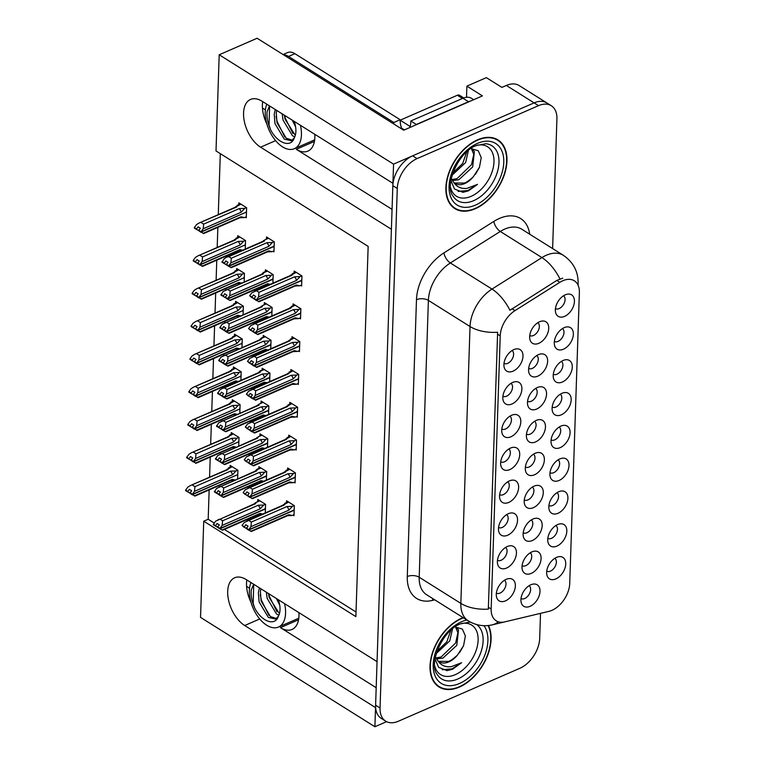<?xml version="1.0" encoding="UTF-8"?>
<svg xmlns="http://www.w3.org/2000/svg" width="765" height="765" viewBox="0 0 765 765"><rect width="100%" height="100%" fill="white"/><g stroke="black" fill="none" stroke-linecap="round" stroke-linejoin="round"><path stroke-width="1.15" d="M298.914 612.631A27.024 15.415 66.4 0 1 298.981 615.835A27.024 15.415 66.4 0 1 292.01 629.461A27.024 15.415 66.4 0 1 280.449 627.654L376.189 687.716M392.053 209.371L296.313 149.318A27.024 15.415 -113.6 0 0 307.874 151.126A27.024 15.415 -113.6 0 0 314.845 137.49A27.024 15.415 -113.6 0 0 314.788 134.296M553.277 374.286A7.602 4.791 122.1 0 0 556.958 374.219A7.602 4.791 122.1 0 0 562.39 367.908A7.602 4.791 122.1 0 0 561.347 361.405M563.088 360.478A12.67 7.994 122.1 0 0 553.554 378.541A12.67 7.994 122.1 0 0 562.371 382.012A12.67 7.994 122.1 0 0 572.163 368.386A12.67 7.994 122.1 0 0 565.306 359.799A12.67 7.994 122.1 0 0 563.088 360.478M500.721 461.869A7.602 4.791 122.1 0 0 504.412 461.811A7.602 4.791 122.1 0 0 509.844 455.5A7.602 4.791 122.1 0 0 508.802 448.998M510.532 448.07A12.67 7.994 122.1 0 0 500.998 466.134A12.67 7.994 122.1 0 0 509.825 469.605A12.67 7.994 122.1 0 0 519.607 455.969A12.67 7.994 122.1 0 0 512.76 447.391A12.67 7.994 122.1 0 0 510.532 448.07M555.447 308.649A7.602 4.791 122.1 0 0 559.139 308.582A7.602 4.791 122.1 0 0 564.57 302.271A7.602 4.791 122.1 0 0 563.528 295.778M565.259 294.841A12.67 7.994 122.1 0 0 555.725 312.904A12.67 7.994 122.1 0 0 564.551 316.375A12.67 7.994 122.1 0 0 574.333 302.749A12.67 7.994 122.1 0 0 567.487 294.171A12.67 7.994 122.1 0 0 565.259 294.841M522.103 565.698A7.602 4.791 122.1 0 0 525.785 565.641A7.602 4.791 122.1 0 0 531.216 559.32A7.602 4.791 122.1 0 0 530.174 552.827M531.914 551.89A12.67 7.994 122.1 0 0 522.38 569.963A12.67 7.994 122.1 0 0 531.197 573.425A12.67 7.994 122.1 0 0 540.989 559.798A12.67 7.994 122.1 0 0 534.133 551.221A12.67 7.994 122.1 0 0 531.914 551.89M526.463 434.195A7.602 4.791 122.1 0 0 530.155 434.138A7.602 4.791 122.1 0 0 535.577 427.826A7.602 4.791 122.1 0 0 534.534 421.324M536.275 420.396A12.67 7.994 122.1 0 0 526.741 438.46A12.67 7.994 122.1 0 0 535.557 441.931A12.67 7.994 122.1 0 0 545.349 428.295A12.67 7.994 122.1 0 0 538.493 419.717A12.67 7.994 122.1 0 0 536.275 420.396M497.46 560.324A7.602 4.791 122.1 0 0 501.142 560.267A7.602 4.791 122.1 0 0 506.573 553.946A7.602 4.791 122.1 0 0 505.531 547.453M507.272 546.526A12.67 7.994 122.1 0 0 497.738 564.589A12.67 7.994 122.1 0 0 506.554 568.051A12.67 7.994 122.1 0 0 516.346 554.424A12.67 7.994 122.1 0 0 509.49 545.847A12.67 7.994 122.1 0 0 507.272 546.526M496.37 593.143A7.602 4.791 122.1 0 0 500.061 593.085A7.602 4.791 122.1 0 0 505.483 586.765A7.602 4.791 122.1 0 0 504.441 580.272M506.181 579.335A12.67 7.994 122.1 0 0 496.648 597.408A12.67 7.994 122.1 0 0 505.464 600.869A12.67 7.994 122.1 0 0 515.256 587.243A12.67 7.994 122.1 0 0 508.4 578.665A12.67 7.994 122.1 0 0 506.181 579.335M551.096 439.913A7.602 4.791 122.1 0 0 554.788 439.856A7.602 4.791 122.1 0 0 560.21 433.545A7.602 4.791 122.1 0 0 559.167 427.042M560.908 426.115A12.67 7.994 122.1 0 0 551.374 444.178A12.67 7.994 122.1 0 0 560.19 447.649A12.67 7.994 122.1 0 0 569.982 434.013A12.67 7.994 122.1 0 0 563.126 425.436A12.67 7.994 122.1 0 0 560.908 426.115M521.013 598.574A7.602 4.791 122.1 0 0 524.694 598.517A7.602 4.791 122.1 0 0 530.126 592.196A7.602 4.791 122.1 0 0 529.084 585.703M530.824 584.766A12.67 7.994 122.1 0 0 521.29 602.839A12.67 7.994 122.1 0 0 530.107 606.301A12.67 7.994 122.1 0 0 539.899 592.674A12.67 7.994 122.1 0 0 533.042 584.097A12.67 7.994 122.1 0 0 530.824 584.766M527.554 401.319A7.602 4.791 122.1 0 0 531.245 401.262A7.602 4.791 122.1 0 0 536.667 394.95A7.602 4.791 122.1 0 0 535.634 388.448M537.365 387.52A12.67 7.994 122.1 0 0 527.831 405.584A12.67 7.994 122.1 0 0 536.648 409.055A12.67 7.994 122.1 0 0 546.44 395.419A12.67 7.994 122.1 0 0 539.583 386.841A12.67 7.994 122.1 0 0 537.365 387.52M524.283 499.947A7.602 4.791 122.1 0 0 527.974 499.889A7.602 4.791 122.1 0 0 533.396 493.568A7.602 4.791 122.1 0 0 532.354 487.076M534.094 486.148A12.67 7.994 122.1 0 0 524.56 504.212A12.67 7.994 122.1 0 0 533.377 507.683A12.67 7.994 122.1 0 0 543.169 494.047A12.67 7.994 122.1 0 0 536.313 485.469A12.67 7.994 122.1 0 0 534.094 486.148M529.734 335.577A7.602 4.791 122.1 0 0 533.425 335.51A7.602 4.791 122.1 0 0 538.856 329.199A7.602 4.791 122.1 0 0 537.814 322.706M539.545 321.769A12.67 7.994 122.1 0 0 530.011 339.832A12.67 7.994 122.1 0 0 538.837 343.303A12.67 7.994 122.1 0 0 548.62 329.677A12.67 7.994 122.1 0 0 541.763 321.09A12.67 7.994 122.1 0 0 539.545 321.769M546.745 571.187A7.602 4.791 122.1 0 0 550.427 571.13A7.602 4.791 122.1 0 0 555.859 564.809A7.602 4.791 122.1 0 0 554.816 558.316M556.557 557.379A12.67 7.994 122.1 0 0 547.013 575.452A12.67 7.994 122.1 0 0 555.839 578.914A12.67 7.994 122.1 0 0 565.631 565.287A12.67 7.994 122.1 0 0 558.775 556.71A12.67 7.994 122.1 0 0 556.557 557.379M499.641 494.687A7.602 4.791 122.1 0 0 503.322 494.63A7.602 4.791 122.1 0 0 508.754 488.309A7.602 4.791 122.1 0 0 507.711 481.816M509.452 480.889A12.67 7.994 122.1 0 0 499.908 498.952A12.67 7.994 122.1 0 0 508.735 502.423A12.67 7.994 122.1 0 0 518.527 488.787A12.67 7.994 122.1 0 0 511.67 480.21A12.67 7.994 122.1 0 0 509.452 480.889M547.826 538.369A7.602 4.791 122.1 0 0 551.517 538.311A7.602 4.791 122.1 0 0 556.949 531.991A7.602 4.791 122.1 0 0 555.906 525.498M557.637 524.57A12.67 7.994 122.1 0 0 548.103 542.634A12.67 7.994 122.1 0 0 556.93 546.095A12.67 7.994 122.1 0 0 566.712 532.469A12.67 7.994 122.1 0 0 559.865 523.891A12.67 7.994 122.1 0 0 557.637 524.57M501.811 429.05A7.602 4.791 122.1 0 0 505.502 428.993A7.602 4.791 122.1 0 0 510.934 422.682A7.602 4.791 122.1 0 0 509.892 416.179M511.622 415.252A12.67 7.994 122.1 0 0 502.089 433.315A12.67 7.994 122.1 0 0 510.915 436.786A12.67 7.994 122.1 0 0 520.697 423.15A12.67 7.994 122.1 0 0 513.841 414.573A12.67 7.994 122.1 0 0 511.622 415.252M525.373 467.071A7.602 4.791 122.1 0 0 529.064 467.013A7.602 4.791 122.1 0 0 534.486 460.693A7.602 4.791 122.1 0 0 533.444 454.2M535.184 453.272A12.67 7.994 122.1 0 0 525.651 471.336A12.67 7.994 122.1 0 0 534.467 474.807A12.67 7.994 122.1 0 0 544.259 461.171A12.67 7.994 122.1 0 0 537.403 452.593A12.67 7.994 122.1 0 0 535.184 453.272M503.992 363.423A7.602 4.791 122.1 0 0 507.683 363.356A7.602 4.791 122.1 0 0 513.105 357.045A7.602 4.791 122.1 0 0 512.062 350.552M513.803 349.615A12.67 7.994 122.1 0 0 504.269 367.678A12.67 7.994 122.1 0 0 513.086 371.149A12.67 7.994 122.1 0 0 522.877 357.523A12.67 7.994 122.1 0 0 516.021 348.936A12.67 7.994 122.1 0 0 513.803 349.615M548.916 505.55A7.602 4.791 122.1 0 0 552.607 505.493A7.602 4.791 122.1 0 0 558.039 499.172A7.602 4.791 122.1 0 0 556.997 492.679M558.727 491.752A12.67 7.994 122.1 0 0 549.194 509.815A12.67 7.994 122.1 0 0 558.02 513.286A12.67 7.994 122.1 0 0 567.802 499.65A12.67 7.994 122.1 0 0 560.946 491.073A12.67 7.994 122.1 0 0 558.727 491.752M552.187 407.095A7.602 4.791 122.1 0 0 555.868 407.037A7.602 4.791 122.1 0 0 561.3 400.726A7.602 4.791 122.1 0 0 560.257 394.224M561.998 393.296A12.67 7.994 122.1 0 0 552.464 411.36A12.67 7.994 122.1 0 0 561.281 414.831A12.67 7.994 122.1 0 0 571.073 401.195A12.67 7.994 122.1 0 0 564.216 392.617A12.67 7.994 122.1 0 0 561.998 393.296M502.901 396.241A7.602 4.791 122.1 0 0 506.593 396.174A7.602 4.791 122.1 0 0 512.015 389.863A7.602 4.791 122.1 0 0 510.972 383.361M512.713 382.433A12.67 7.994 122.1 0 0 503.179 400.497A12.67 7.994 122.1 0 0 511.995 403.968A12.67 7.994 122.1 0 0 521.787 390.332A12.67 7.994 122.1 0 0 514.931 381.754A12.67 7.994 122.1 0 0 512.713 382.433M550.006 472.732A7.602 4.791 122.1 0 0 553.697 472.674A7.602 4.791 122.1 0 0 559.119 466.354A7.602 4.791 122.1 0 0 558.087 459.861M559.817 458.933A12.67 7.994 122.1 0 0 550.284 476.997A12.67 7.994 122.1 0 0 559.1 480.468A12.67 7.994 122.1 0 0 568.892 466.832A12.67 7.994 122.1 0 0 562.036 458.254A12.67 7.994 122.1 0 0 559.817 458.933M528.644 368.453A7.602 4.791 122.1 0 0 532.335 368.386A7.602 4.791 122.1 0 0 537.757 362.075A7.602 4.791 122.1 0 0 536.724 355.572M538.455 354.644A12.67 7.994 122.1 0 0 528.921 372.708A12.67 7.994 122.1 0 0 537.747 376.179A12.67 7.994 122.1 0 0 547.53 362.543A12.67 7.994 122.1 0 0 540.673 353.966A12.67 7.994 122.1 0 0 538.455 354.644M523.193 532.823A7.602 4.791 122.1 0 0 526.884 532.765A7.602 4.791 122.1 0 0 532.306 526.444A7.602 4.791 122.1 0 0 531.264 519.951M533.004 519.024A12.67 7.994 122.1 0 0 523.47 537.087A12.67 7.994 122.1 0 0 532.287 540.549A12.67 7.994 122.1 0 0 542.079 526.922A12.67 7.994 122.1 0 0 535.223 518.345A12.67 7.994 122.1 0 0 533.004 519.024M554.367 341.467A7.602 4.791 122.1 0 0 558.048 341.4A7.602 4.791 122.1 0 0 563.48 335.089A7.602 4.791 122.1 0 0 562.438 328.596M564.178 327.659A12.67 7.994 122.1 0 0 554.635 345.723A12.67 7.994 122.1 0 0 563.461 349.194A12.67 7.994 122.1 0 0 573.253 335.567A12.67 7.994 122.1 0 0 566.396 326.98A12.67 7.994 122.1 0 0 564.178 327.659M498.551 527.506A7.602 4.791 122.1 0 0 502.232 527.448A7.602 4.791 122.1 0 0 507.664 521.128A7.602 4.791 122.1 0 0 506.621 514.635M508.362 513.707A12.67 7.994 122.1 0 0 498.828 531.771A12.67 7.994 122.1 0 0 507.644 535.242A12.67 7.994 122.1 0 0 517.436 521.606A12.67 7.994 122.1 0 0 510.58 513.028A12.67 7.994 122.1 0 0 508.362 513.707M562.849 280.726A22.807 14.382 122.1 0 0 559.856 282.323L515.046 310.58A22.807 14.382 122.1 0 0 500.214 335.854L491.159 608.988A22.807 14.382 122.1 0 0 496.208 620.826A22.807 14.382 122.1 0 0 504.718 621.888L548.945 611.35A22.807 14.382 122.1 0 0 569.724 583.475L579.373 292.622A22.807 14.382 122.1 0 0 574.324 280.784A22.807 14.382 122.1 0 0 562.849 280.726M466.516 97.27L466.889 86.129L486.349 77.648L501.897 87.401L506.353 85.46A25.341 15.979 122.1 0 1 519.1 85.527L546.86 102.94A25.341 15.979 122.1 0 0 534.113 102.873L393.554 164.14L392.923 183.304L262.099 101.248A27.024 15.415 -113.6 0 0 250.538 99.44A27.024 15.415 -113.6 0 0 244.37 121.559A27.024 15.415 -113.6 0 0 260.578 147.186L391.403 229.242L377.059 661.649L246.234 579.583A27.024 15.415 -113.6 0 0 234.673 577.776A27.024 15.415 -113.6 0 0 228.506 599.903A27.024 15.415 -113.6 0 0 244.704 625.521L375.529 707.587L374.898 726.75L386.574 721.663M262.701 101.621A27.024 15.415 -113.6 0 0 266.842 123.93M466.889 86.129L482.438 95.883L403.7 130.203L257.107 38.25L219.201 54.774L393.554 164.14M209.151 489.906L208.185 519.263L203.729 521.194L200.535 617.384L374.898 726.75M203.729 521.194L355.878 616.628L368.156 246.387L216.007 150.954L219.201 54.774M249.533 588.256L246.588 586.401M265.398 109.911L262.452 108.066M220.31 153.65L218.283 214.649M217.862 227.358L217.193 247.468M216.772 260.176L216.113 280.286M215.682 292.995L215.022 313.105M214.602 325.814L213.932 345.914M213.512 358.632L212.842 378.732M212.421 391.451L211.752 411.551M211.331 424.269L210.662 444.369M210.241 457.088L209.572 477.188M208.185 519.263L214.162 523.011M224.384 529.428L356.031 612M237.638 478.775L237.925 470.284L230.15 465.407L230.083 467.195M238.728 445.957L239.005 437.465L231.231 432.588L231.173 434.377M239.818 413.138L240.095 404.647L232.321 399.77L232.264 401.558M240.908 380.32L241.185 371.828L233.411 366.951L233.354 368.749M241.989 347.501L242.276 339.01L234.501 334.133L234.444 335.931M244.169 281.864L244.456 273.373L236.681 268.496L236.615 270.294M245.259 249.046L245.546 240.554L237.772 235.677L237.705 237.475M245.345 217.193L246.292 217.786L246.626 207.736L238.852 202.859L238.795 204.657M243.079 314.683L243.366 306.191L235.591 301.314L235.534 303.112M266.392 480.057L266.669 471.565L258.895 466.688L258.838 468.486M267.482 447.238L267.76 438.747L259.985 433.87L259.928 435.668M268.572 414.42L268.85 405.928L261.075 401.051L261.018 402.849M269.653 381.611L269.94 373.11L262.166 368.233L262.108 370.031M270.743 348.792L271.03 340.291L263.256 335.414L263.198 337.212M271.833 315.974L272.12 307.473L264.346 302.596L264.279 304.394M272.923 283.155L273.201 274.654L265.426 269.787L265.369 271.575M273.009 251.293L273.956 251.886L274.291 241.845L266.516 236.968L266.459 238.757M265.302 512.875L265.579 504.384L257.815 499.507L257.748 501.305M300.674 285.393L301.62 285.995L301.955 275.945L294.181 271.068L294.123 272.856M299.584 318.211L300.54 318.814L300.865 308.764L293.091 303.887L293.033 305.675M297.403 383.848L298.36 384.451L298.694 374.401L290.92 369.524L290.853 371.312M296.313 416.667L297.269 417.26L297.604 407.219L289.83 402.342L289.772 404.13M295.223 449.485L296.179 450.078L296.514 440.028L288.74 435.161L288.682 436.949M294.133 482.304L295.089 482.897L295.424 472.847L287.65 467.97L287.592 469.767M298.493 351.03L299.45 351.632L299.784 341.582L292.01 336.705L291.943 338.493M293.052 515.122L293.999 515.715L294.334 505.665L286.559 500.788L286.502 502.586M250.977 602.275A27.024 15.415 66.4 0 1 246.827 579.966M477.561 139.813A40.545 25.57 122.1 0 0 448.405 174.114A40.545 25.57 122.1 0 0 454.879 208.615A40.545 25.57 122.1 0 0 475.275 208.721A40.545 25.57 122.1 0 0 504.441 174.42A40.545 25.57 122.1 0 0 497.967 139.928A40.545 25.57 122.1 0 0 477.561 139.813M452.775 207.038A40.545 25.57 122.1 0 0 453.779 207.43M463.064 617.594A40.545 25.57 122.1 0 0 461.697 618.158A40.545 25.57 122.1 0 0 432.541 652.459A40.545 25.57 122.1 0 0 439.014 686.96A40.545 25.57 122.1 0 0 459.411 687.066A40.545 25.57 122.1 0 0 488.472 625.502M436.901 685.383A40.545 25.57 122.1 0 0 437.915 685.765M491.159 608.988L488.386 607.257L488.453 609.103A29.558 15.558 -178.1 0 1 460.846 603.375L470.035 326.521A33.784 21.305 -57.9 0 1 491.991 289.084A29.558 13.904 57.8 0 1 509.911 310.274L556.834 280.42L562.715 278.154M552.617 248.577L556.92 118.881A25.341 15.979 122.1 0 0 551.307 105.733L546.86 102.94A25.341 15.979 122.1 0 0 534.113 102.873L412.641 155.821A25.341 15.979 122.1 0 0 392.847 185.675L375.605 705.215A25.341 15.979 122.1 0 0 381.228 718.364L385.665 721.156A25.341 15.979 122.1 0 0 398.412 721.223L519.894 668.275A25.341 15.979 122.1 0 0 539.688 638.421L540.52 613.358M488.386 607.257L497.632 332.249A29.558 15.558 1.9 0 1 470.035 326.521L428.39 300.396L419.201 577.25A33.784 21.305 122.1 0 0 426.688 594.778L468.333 620.903A33.784 21.305 -57.9 0 1 460.846 603.375L419.201 577.25A8.444 4.447 1.9 0 0 407.286 576.533L416.476 299.689A42.228 26.632 -57.9 0 1 443.93 252.89L493.865 221.391A42.228 26.632 -57.9 0 1 529.705 234.205M551.307 105.733A25.341 15.979 122.1 0 0 538.56 105.656L417.078 158.604A25.341 15.979 122.1 0 0 397.284 188.458L380.052 707.998A25.341 15.979 122.1 0 0 385.665 721.156M496.418 139.45A40.545 25.57 122.1 0 0 495.634 138.714M246.76 528.548L245.718 528.194L246.913 527.678M294.133 511.814L293.932 510.351L248.711 530.059L251.044 531.245M294.248 508.371L293.942 510.064L248.721 529.772L246.493 528.376L248.061 526.138L245.833 524.752L244.284 526.836L245.718 528.194M294.181 505.569L292.44 506.325L286.942 506.545L251.35 522.055L248.797 520.449L284.389 504.938L284.723 503.37L288.223 501.83M294.037 514.692L292.134 515.514L286.636 515.725M251.35 522.055L250.901 526.693L248.721 529.772M248.721 529.619L246.502 528.232M248.702 530.212L246.483 528.663L248.711 530.059M292.44 506.325L288.921 510.131L250.901 526.693M288.921 510.131A5.747 3.28 -113.6 0 0 286.942 506.545M244.264 527.42L242.056 525.44L244.236 522.514L248.797 520.449M284.389 504.938A5.747 3.28 -113.6 0 0 283.222 505.072L246.751 520.965M242.056 525.44L244.284 526.836M288.625 502.089L282.83 505.235M283.404 504.594L282.256 505.942M251.341 531.493L287.812 515.6A5.747 3.28 -113.6 0 0 288.768 514.721L250.748 531.293M292.134 515.514L288.768 514.721M261.898 514.357L258.761 514.482M253.502 504.661L254.076 503.953M265.426 504.288L263.695 505.043L258.188 505.254L222.596 520.764L220.043 519.167L255.634 503.657A5.747 3.28 66.4 0 0 254.468 503.781L215.491 521.233L213.292 524.742L216.973 526.913L218.159 526.387M255.634 503.657L255.998 502.49L259.87 500.807M222.596 520.764L222.156 525.412L219.966 528.338L217.748 526.942L219.306 524.857L217.088 523.461L215.51 526.138M265.493 507.09L265.187 508.782L219.966 528.491L217.748 526.942M265.378 510.532L265.178 509.069L219.957 528.778L222.003 530.002L260.014 513.439A5.747 3.28 66.4 0 1 259.058 514.31L222.586 530.212M219.947 528.921L216.973 526.913M260.014 513.439L263.389 514.233M254.649 503.313L259.469 500.549M215.529 525.555L213.311 524.159M217.996 519.684L220.043 519.167M263.695 505.043L260.167 508.84A5.747 3.28 -113.6 0 0 258.188 505.254M260.167 508.84L222.156 525.412M219.957 528.778L218.006 527.257M237.762 470.179L236.031 470.944L232.503 474.74L194.492 491.312L192.302 494.381L237.523 474.673L237.829 472.98M192.302 494.381L190.083 492.995L191.642 490.757L189.424 489.361L187.865 491.446L185.646 490.059L185.627 490.642L189.309 492.803L190.495 492.287M192.302 494.238L190.083 492.842M192.283 494.821L190.074 493.282L194.626 495.854M189.309 492.803L190.351 493.157M237.246 474.797L192.292 494.668M237.513 474.96L237.714 476.432M236.031 470.944L230.523 471.154L194.932 486.664L194.492 491.312M232.503 474.74A5.747 3.28 -113.6 0 0 230.523 471.154M226.421 469.853L232.216 466.698M231.805 466.449L228.305 467.979L227.97 469.557A5.747 3.28 66.4 0 0 226.803 469.681L190.332 485.574L227.97 469.557M226.985 469.213L225.838 470.561M185.646 490.059L187.827 487.133L190.332 485.574M194.932 486.664L192.378 485.067M187.865 491.446L187.846 492.038M194.339 495.902L232.35 479.33A5.747 3.28 66.4 0 1 231.393 480.21L194.922 496.102M234.233 480.257L231.011 480.382M232.35 479.33L235.725 480.124M266.832 104.212A27.53 15.702 -113.6 0 0 265.235 112.12A27.53 15.702 -113.6 0 0 274.97 139.861A27.53 15.702 -113.6 0 0 294.343 148.716A27.53 15.702 -113.6 0 0 301.439 134.831A27.53 15.702 -113.6 0 0 300.425 125.288M292.44 140.196L286.234 138.207L276.987 122.687L276.242 113.23L276.758 110.437M294.209 121.386A19.087 10.882 -113.6 0 1 295.892 131.351A19.087 10.882 -113.6 0 1 294.315 137.796L291.484 140.75L284.217 139.087L274.97 123.567L274.224 114.109L275.324 109.538M295.3 135.348L285.058 119.168L284.341 115.199M294.716 136.983L292.297 135.558L283.04 120.048L282.17 113.832M295.596 126.827L292.24 120.153M294.315 137.796C290.939 148.582 277.131 142.902 270.552 129.648C267.769 123.337 266.612 117.351 267.071 111.68L269.529 105.905M393.822 124.007A16.897 9.639 66.4 0 1 393.812 122.496L288.529 56.457A16.897 9.639 -113.6 0 0 283.576 54.851M393.812 122.496L400.172 119.723L294.888 53.684A16.897 9.639 -113.6 0 0 287.659 52.556L283.088 54.544M400.172 119.723A16.897 9.639 -113.6 0 0 401.835 129.027M416.37 124.676A16.897 10.653 122.1 0 0 416.361 124.466L468.515 101.735A16.897 10.653 -57.9 0 1 470.705 100.999M473.688 99.699L471.46 98.302A16.897 10.653 122.1 0 0 462.959 98.255L410.815 120.985L416.361 124.466M409.849 127.526A16.897 10.653 122.1 0 0 410.815 120.985M270.552 129.648L269.05 125.058L269.596 105.943M284.8 137.012L277.131 121.539L276.108 116.366M292.88 133.493L285.211 118.02L284.59 115.352M247.85 495.73L246.808 495.376L248.003 494.859M295.223 478.995L295.013 477.532L249.801 497.24L252.134 498.426M295.338 475.553L295.022 477.245L249.811 496.954L247.583 495.557L249.141 493.32L246.923 491.933L245.364 494.018L246.808 495.376M295.271 472.751L293.531 473.506L288.032 473.726L252.44 489.237L249.887 487.63L285.479 472.12L285.814 470.561M295.127 481.874L293.224 482.696L287.726 482.906M252.44 489.237L251.991 493.874L249.811 496.954M249.811 496.801L247.592 495.414M249.792 497.393L247.573 495.844L249.801 497.24M293.531 473.506L290.012 477.312L251.991 493.874M290.012 477.312A5.747 3.28 -113.6 0 0 288.032 473.726M245.345 494.601L243.146 492.622L245.326 489.696L249.887 487.63M285.479 472.12A5.747 3.28 -113.6 0 0 284.303 472.254L247.841 488.147M243.146 492.622L245.364 494.018M289.715 469.27L283.92 472.416M284.494 471.776L283.346 473.133M252.431 498.675L288.893 482.782A5.747 3.28 -113.6 0 0 289.858 481.902L251.838 498.474M293.224 482.696L289.858 481.902M248.941 462.911L247.898 462.557L249.094 462.041M296.313 446.177L296.103 444.714L250.882 464.422L253.225 465.608M296.428 442.734L296.112 444.427L250.891 464.135L248.673 462.739L250.232 460.511L248.013 459.115L246.454 461.199L247.898 462.557M296.361 439.932L294.621 440.688L289.122 440.908L253.531 456.418L250.977 454.821L286.569 439.301L286.904 437.743L290.404 436.203M296.218 449.055L294.315 449.877L288.816 450.088M253.531 456.418L253.081 461.066L250.891 464.135M250.901 463.982L248.682 462.596M250.882 464.575L248.663 463.179L250.882 464.422M294.621 440.688L291.102 444.494L253.081 461.066M291.102 444.494A5.747 3.28 -113.6 0 0 289.122 440.908M246.435 461.792L244.236 459.803L246.416 456.877L250.977 454.821M286.569 439.301A5.747 3.28 -113.6 0 0 285.393 439.435L248.931 455.328M244.236 459.803L246.454 461.199M290.805 436.452L285.01 439.598M285.584 438.967L284.437 440.315M253.521 465.856L289.983 449.963A5.747 3.28 -113.6 0 0 290.949 449.084L252.928 465.656M294.315 449.877L290.949 449.084M250.031 430.093L248.988 429.739L250.184 429.222M297.394 413.358L297.193 411.895L251.972 431.603L254.315 432.789M297.509 409.916L297.203 411.608L251.981 431.317L249.763 429.93L251.322 427.692L249.103 426.296L247.544 428.381L248.988 429.739M297.451 407.114L295.711 407.869L290.203 408.089L254.621 423.6L252.068 422.003L287.659 406.483L287.994 404.924L291.494 403.385M297.308 416.236L295.405 417.059L289.906 417.279M254.621 423.6L254.171 428.247L251.981 431.317M251.991 431.164L249.763 429.777M251.972 431.756L249.744 430.36L251.972 431.603M295.711 407.869L292.182 411.675L254.171 428.247M292.182 411.675A5.747 3.28 -113.6 0 0 290.203 408.089M247.525 428.974L245.326 426.985L247.506 424.068L252.068 422.003M287.659 406.483A5.747 3.28 -113.6 0 0 286.483 406.617L250.012 422.51M245.326 426.985L247.544 428.381M291.895 403.633L286.1 406.779M286.674 406.148L285.527 407.496M254.602 433.038L291.073 417.145A5.747 3.28 -113.6 0 0 292.039 416.265L254.018 432.837M295.405 417.059L292.039 416.265M251.121 397.274L250.078 396.92L251.264 396.404M298.484 380.549L298.283 379.077L253.062 398.785L255.405 399.971M298.599 377.097L298.293 378.79L253.072 398.498L250.853 397.111L252.412 394.874L250.193 393.478L248.635 395.562L250.078 396.92M298.532 374.295L296.801 375.06L291.293 375.271L255.701 390.781L253.158 389.184L288.74 373.664L289.084 372.106M298.388 383.418L296.495 384.24L290.987 384.46M255.701 390.781L255.261 395.428L253.072 398.498M253.081 398.355L250.853 396.959M253.062 398.938L250.834 397.542L253.062 398.785M296.801 375.06L293.272 378.857L255.261 395.428M293.272 378.857A5.747 3.28 -113.6 0 0 291.293 375.271M248.615 396.155L246.416 394.166L248.596 391.25L253.158 389.184M288.74 373.664A5.747 3.28 -113.6 0 0 287.573 373.798L251.102 389.691M246.416 394.166L248.635 395.562M292.985 370.815L287.191 373.961M287.764 373.33L286.607 374.678M255.692 400.219L292.163 384.326A5.747 3.28 -113.6 0 0 293.119 383.447L255.108 400.019M296.495 384.24L293.119 383.447M262.988 481.548L259.851 481.663M254.592 471.842L255.166 471.135M266.516 471.47L264.776 472.225L259.278 472.435L223.686 487.955L221.133 486.349L256.724 470.838A5.747 3.28 66.4 0 0 255.558 470.963L216.581 488.414L214.372 491.924L218.054 494.094L219.249 493.568M256.724 470.838L257.088 469.672L260.961 467.989M223.686 487.955L223.237 492.593L221.056 495.519L218.838 494.123L220.397 492.038L218.168 490.642L216.6 493.32M266.583 474.271L266.277 475.964L221.056 495.672L218.838 494.123M266.469 477.714L266.268 476.251L221.047 495.959L223.084 497.193L261.104 480.621A5.747 3.28 66.4 0 1 260.148 481.501L223.676 497.393M221.037 496.112L218.054 494.094M261.104 480.621L264.48 481.415M255.74 470.494L257.069 469.27M216.619 492.736L214.391 491.34M219.086 486.865L221.133 486.349M264.776 472.225L261.257 476.021A5.747 3.28 -113.6 0 0 259.278 472.435M261.257 476.021L223.237 492.593M221.047 495.959L219.096 494.448M264.078 448.73L260.942 448.845M255.682 439.024L256.256 438.316M267.607 438.651L265.866 439.406L260.368 439.617L224.776 455.137L222.223 453.53L257.815 438.02A5.747 3.28 66.4 0 0 256.638 438.144L217.662 455.596L215.462 459.115L219.144 461.276L220.339 460.75M257.815 438.02L258.178 436.853L262.051 435.17M224.776 455.137L224.327 459.775L222.146 462.701L219.928 461.305L221.487 459.22L219.259 457.833L217.69 460.501M267.674 441.453L267.358 443.145L222.146 462.854L219.928 461.305M267.559 444.895L267.348 443.432L222.137 463.141L224.174 464.374L262.194 447.802A5.747 3.28 66.4 0 1 261.228 448.682L224.767 464.575M219.909 461.754L219.144 461.276M220.186 461.63L222.127 463.294M262.194 447.802L265.56 448.596M256.83 437.676L261.649 434.912M217.709 459.918L215.481 458.522M220.177 454.047L222.223 453.53M265.866 439.406L262.347 443.203A5.747 3.28 -113.6 0 0 260.368 439.617M262.347 443.203L224.327 459.775M219.909 461.744L222.137 463.141M265.159 415.911L262.022 416.026M256.772 406.205L257.346 405.498M268.697 405.832L266.956 406.588L261.458 406.798L225.866 422.318L223.313 420.712L258.905 405.201A5.747 3.28 66.4 0 0 257.728 405.335L218.752 422.777L216.552 426.296L220.234 428.457L221.429 427.941M258.905 405.201L259.268 404.035L263.141 402.352M225.866 422.318L225.417 426.956L223.237 429.882L221.018 428.486L222.567 426.401L220.349 425.015L218.771 427.683M268.764 408.634L268.448 410.327L223.227 430.035L221.018 428.486M268.649 412.077L268.439 410.614L223.217 430.322L225.264 431.556L263.284 414.984A5.747 3.28 66.4 0 1 262.319 415.864L225.857 431.756M223.217 430.475L220.234 428.457M263.284 414.984L266.65 415.778M257.92 404.857L262.739 402.094M218.79 427.1L216.571 425.703M221.267 421.228L223.313 420.712M266.956 406.588L263.437 410.384A5.747 3.28 -113.6 0 0 261.458 406.798M263.437 410.384L225.417 426.956M223.217 430.322L221.276 428.811M266.249 383.093L263.112 383.217M257.862 373.387L258.436 372.679M269.787 373.014L268.046 373.769L262.548 373.98L226.956 389.5L224.403 387.893L222.347 388.41L219.842 389.959L217.643 393.478L221.324 395.639L222.519 395.123M224.403 387.893L259.995 372.383L260.349 371.226L264.231 369.533M226.956 389.5L226.507 394.138L224.327 397.064L222.108 395.668L223.657 393.583L221.439 392.196L219.861 394.864M269.854 375.816L269.538 377.508L224.317 397.217L222.108 395.668M269.739 379.258L269.529 377.795L224.308 397.504L226.354 398.737L264.374 382.165A5.747 3.28 66.4 0 1 263.409 383.045L226.947 398.938M224.308 397.657L221.324 395.639M264.374 382.165L267.74 382.959M259.01 372.039L260.329 370.815M222.357 388.41L258.819 372.517A5.747 3.28 66.4 0 1 259.995 372.383M219.88 394.281L217.662 392.885M268.046 373.769L264.527 377.575A5.747 3.28 -113.6 0 0 262.548 373.98M264.527 377.575L226.507 394.138M224.308 397.504L222.366 395.993M238.852 437.37L237.121 438.125L233.593 441.921L195.572 458.493L193.392 461.563L238.613 441.854L238.919 440.162M193.392 461.563L191.173 460.176L192.732 457.939L190.504 456.542L188.955 458.627L186.737 457.241L186.708 457.824L190.399 459.985L191.585 459.469M193.392 461.419L191.173 460.023M193.373 462.003L191.164 460.463L195.716 463.035M190.399 459.985L191.432 460.339M238.336 441.979L193.382 461.85M238.604 442.141L238.804 443.614M237.121 438.125L231.613 438.335L196.022 453.846L195.572 458.493M233.593 441.921A5.747 3.28 -113.6 0 0 231.613 438.335M227.501 437.035L233.296 433.879M229.404 435.17L229.06 436.739A5.747 3.28 66.4 0 0 227.894 436.863L191.422 452.756L229.06 436.739M228.075 436.394L226.928 437.743M186.737 457.241L188.917 454.314L191.422 452.756M196.022 453.846L193.469 452.249M188.955 458.627L188.936 459.22M195.429 463.083L233.44 446.511A5.747 3.28 66.4 0 1 232.484 447.391L196.012 463.294M235.324 447.439L232.187 447.563M233.44 446.511L236.815 447.315M239.942 404.551L238.202 405.307L234.683 409.103L196.662 425.675L194.482 428.754L239.703 409.036L240.009 407.353M194.482 428.754L192.254 427.358L193.822 425.12L191.594 423.724L190.045 425.809L187.817 424.422L187.798 425.005L191.48 427.176L192.675 426.65M194.482 428.601L192.264 427.205M194.463 429.184L192.244 427.645L196.806 430.217M191.48 427.176L192.522 427.52M239.426 409.16L194.473 429.041M239.694 409.323L239.894 410.795M238.202 405.307L232.703 405.517L197.112 421.027L196.662 425.675M234.683 409.103A5.747 3.28 -113.6 0 0 232.703 405.517M228.592 404.216L234.386 401.061M233.985 400.812L230.485 402.342L230.15 403.92A5.747 3.28 66.4 0 0 228.984 404.044L192.512 419.937L230.15 403.92M229.165 403.576L228.018 404.924M187.817 424.422L189.997 421.496L192.512 419.937M197.112 421.027L194.559 419.43M190.045 425.809L190.026 426.401M196.509 430.265L234.53 413.702A5.747 3.28 66.4 0 1 233.574 414.573L197.102 430.475M236.414 414.62L233.277 414.745M234.53 413.702L237.896 414.496M241.032 371.733L239.292 372.488L235.773 376.284L197.753 392.856L195.563 395.935L240.784 376.217L241.099 374.534M195.563 395.935L193.344 394.539L194.903 392.302L192.684 390.905L191.126 392.99L188.907 391.603L188.888 392.187L192.57 394.358L193.765 393.832M195.572 395.782L193.354 394.386M195.553 396.366L193.335 394.826L197.896 397.398M192.57 394.358L193.612 394.702M240.516 376.342L195.553 396.222M240.774 376.504L240.985 377.977M239.292 372.488L233.794 372.698L198.202 388.209L197.753 392.856M235.773 376.284A5.747 3.28 -113.6 0 0 233.794 372.698M229.682 371.398L235.477 368.242M235.075 367.994L231.575 369.524L231.24 371.101A5.747 3.28 66.4 0 0 230.064 371.226L193.602 387.119L231.24 371.101M230.255 370.757L229.108 372.106M188.907 391.603L191.087 388.677L193.602 387.128M198.202 388.209L195.649 386.612M191.126 392.99L191.107 393.583M197.6 397.446L235.62 380.884A5.747 3.28 66.4 0 1 234.654 381.754L198.192 397.657M237.494 381.802L234.367 381.926M235.62 380.884L238.986 381.678M242.123 338.914L240.382 339.67L236.863 343.466L198.843 360.038L196.653 363.117L241.874 343.409L242.189 341.716M196.653 363.117L194.434 361.721L195.993 359.483L193.774 358.087L192.216 360.181L189.997 358.785L189.978 359.368L193.66 361.539L194.855 361.013M196.662 362.964L194.444 361.568M196.643 363.547L194.425 362.008L198.986 364.58M241.597 343.523L196.643 363.404M241.864 343.695L242.075 345.158M240.382 339.67L234.884 339.88L199.292 355.39L198.843 360.038M236.863 343.466A5.747 3.28 -113.6 0 0 234.884 339.88M230.772 338.579L236.567 335.433M236.165 335.175L232.665 336.705L232.331 338.283A5.747 3.28 66.4 0 0 231.154 338.407L194.692 354.31L232.331 338.283M231.346 337.939L230.198 339.287M189.997 358.785L192.178 355.859L194.683 354.31M199.292 355.39L196.739 353.793M192.216 360.181L192.197 360.764M194.425 362.017L193.66 361.539M198.69 364.628L236.71 348.065A5.747 3.28 66.4 0 1 235.744 348.936L199.283 364.838M238.584 348.983L235.448 349.108M236.71 348.065L240.076 348.859M476.987 145.273A29.233 18.437 -57.9 0 1 493.808 164.312A29.233 18.437 -57.9 0 1 471.154 196.318A29.233 18.437 -57.9 0 1 450.556 187.396M450.604 179.899L454.525 189.032L462.978 192.321L468.429 190.858L477.484 184.375L467.166 188.324C461.18 189.06 456.609 186.947 453.444 182.003A19.096 12.039 122.1 0 0 455.165 183.476A19.096 12.039 122.1 0 0 464.776 183.533A19.096 12.039 122.1 0 0 473.305 176.782L479.454 167.315L481.233 157.59L478.249 150.734L471.689 148.812M477.551 140.177A40.124 25.302 -57.9 0 1 497.738 140.282A40.124 25.302 -57.9 0 1 504.145 174.42A40.124 25.302 -57.9 0 1 475.295 208.367A40.124 25.302 -57.9 0 1 455.099 208.252A40.124 25.302 -57.9 0 1 448.692 174.124A40.124 25.302 -57.9 0 1 477.551 140.177M471.728 148.802L474.386 151.48L472.674 166.961L458.78 179.765L452.364 180.607M471.489 148.831L473.755 154.377L471.527 164.618L457.021 178.666L451.78 179.584M453.444 182.003L451.274 178.455M473.305 176.782C468.935 180.741 465.856 182.845 464.068 183.084L454.467 182.978M468.409 150.476L465.627 162.543L452.096 175.204M466.726 151.919L462.691 163.452L452.823 172.928M463.753 97.939L459.497 95.262A4.227 2.668 122.1 0 0 457.365 95.252L400.162 120.191L410.145 126.483M477.484 184.375L467.874 190.504L458.101 191.413M479.406 167.43L475.428 174.315M461.113 623.609A29.233 18.437 -57.9 0 1 477.943 642.657A29.233 18.437 -57.9 0 1 455.29 674.663A29.233 18.437 -57.9 0 1 434.692 665.741M434.73 658.235L438.651 667.367L447.114 670.666L452.564 669.203L461.611 662.72L451.302 666.669C445.316 667.396 440.736 665.292 437.58 660.348A19.096 12.039 122.1 0 0 439.301 661.821A19.096 12.039 122.1 0 0 448.912 661.868A19.096 12.039 122.1 0 0 457.441 655.117L463.58 645.66L465.369 635.935L462.376 629.079L455.825 627.157L458.522 629.815L456.81 645.306L442.916 658.11L436.499 658.942M488.06 625.55A40.124 25.302 -57.9 0 1 459.421 686.702A40.124 25.302 -57.9 0 1 439.234 686.597A40.124 25.302 -57.9 0 1 432.827 652.459A40.124 25.302 -57.9 0 1 461.687 618.512A40.124 25.302 -57.9 0 1 463.418 617.814M455.624 627.176L457.891 632.712L455.663 642.954L441.147 657.001L435.916 657.929M437.58 660.348L435.409 656.8M457.441 655.117C453.062 659.086 449.983 661.19 448.204 661.429L438.594 661.314M452.536 628.82L449.753 640.879L436.222 653.549M450.853 630.255L446.827 641.797L436.958 651.273M461.611 662.72L452 668.849L442.227 669.758M463.533 645.775L459.564 652.66M250.968 582.557A27.53 15.702 -113.6 0 0 249.371 590.465A27.53 15.702 -113.6 0 0 259.096 618.206A27.53 15.702 -113.6 0 0 278.479 627.061A27.53 15.702 -113.6 0 0 285.575 613.176A27.53 15.702 -113.6 0 0 284.561 603.623M276.567 618.531L270.37 616.542L261.114 601.032L260.377 591.575L260.894 588.782M278.336 599.722A19.087 10.882 -113.6 0 1 280.019 609.695A19.087 10.882 -113.6 0 1 278.441 616.131L275.61 619.095L268.352 617.422L259.096 601.912L258.36 592.454L259.459 587.883M279.435 613.693L269.194 597.513L268.477 593.535M278.852 615.328L276.423 613.903L267.176 598.393L266.306 592.177M279.722 605.172L276.366 598.488M278.441 616.131C275.065 626.927 261.267 621.247 254.678 607.993C251.895 601.682 250.738 595.696 251.207 590.025L253.655 584.24M254.678 607.993L253.186 603.403L253.731 584.288M268.936 615.347L261.267 599.884L260.243 594.701M277.016 611.828L269.337 596.365L268.725 593.697M252.201 364.456L251.169 364.102L252.354 363.585M299.574 347.731L299.373 346.258L254.152 365.966L256.485 367.152M299.689 344.279L299.383 345.971L254.162 365.68L251.943 364.293L253.502 362.055L251.283 360.659L249.725 362.744L251.169 364.102M299.622 341.477L297.891 342.242L292.383 342.452L256.791 357.963L254.238 356.366L289.83 340.846L290.174 339.287L293.664 337.748M299.478 350.599L297.585 351.422L292.077 351.642M256.791 357.963L256.351 362.61L254.162 365.68M254.162 365.536L251.943 364.14M254.143 366.119L251.924 364.723L254.152 365.966M297.891 342.242L294.362 346.038L256.351 362.61M294.362 346.038A5.747 3.28 -113.6 0 0 292.383 342.452M249.706 363.337L247.506 361.357L249.686 358.431L254.238 356.366M289.83 340.846A5.747 3.28 -113.6 0 0 288.663 340.98L252.192 356.873M247.506 361.357L249.725 362.744M294.076 337.996L288.271 341.152M288.845 340.511L287.697 341.859M256.782 367.401L293.253 351.508A5.747 3.28 -113.6 0 0 294.209 350.628L256.199 367.2M297.585 351.422L294.209 350.628M253.292 331.637L252.249 331.283L253.445 330.767M300.664 314.912L300.463 313.44L255.242 333.148L257.576 334.334M300.779 311.46L300.473 313.153L255.252 332.861L253.024 331.474L254.592 329.237L252.364 327.841L250.815 329.925L252.249 331.283M300.712 308.668L298.972 309.423L293.473 309.634L257.882 325.144L255.328 323.547L290.92 308.037L291.264 306.469L294.755 304.929M300.569 317.781L298.675 318.603L293.167 318.823M257.882 325.144L257.432 329.791L255.252 332.861M255.252 332.718L253.033 331.322M255.233 333.301L253.014 331.761L255.242 333.148M298.972 309.423L295.453 313.22L257.432 329.791M295.453 313.22A5.747 3.28 -113.6 0 0 293.473 309.634M250.796 330.518L248.587 328.539L250.777 325.613L255.328 323.547M290.92 308.037A5.747 3.28 -113.6 0 0 289.753 308.161L253.282 324.054M248.587 328.539L250.815 329.925M295.156 305.178L289.361 308.333M289.935 307.693L288.788 309.041M257.872 334.582L294.343 318.689A5.747 3.28 -113.6 0 0 295.3 317.81L257.279 334.382M298.675 318.603L295.3 317.81M254.104 298.952L253.339 298.474L254.535 297.948M301.754 282.094L301.544 280.621L256.332 300.339L258.666 301.515M301.869 278.642L301.553 280.334L256.342 300.043L254.114 298.656L255.682 296.418L253.454 295.022L251.905 297.107L253.339 298.474M301.802 275.849L300.062 276.605L294.563 276.815L258.972 292.326L256.418 290.729L292.01 275.218L292.345 273.65L295.845 272.111M301.659 284.963L299.756 285.794L294.257 286.005M258.972 292.326L258.522 296.973L256.342 300.043M256.342 299.899L254.123 298.503M254.382 298.819L256.332 300.339M256.323 300.482L254.104 298.943M300.062 276.605L296.543 280.401L258.522 296.973M296.543 280.401A5.747 3.28 -113.6 0 0 294.563 276.815M251.886 297.7L249.677 295.72L251.857 292.794L256.418 290.729M292.01 275.218A5.747 3.28 -113.6 0 0 290.834 275.343L254.372 291.236M249.677 295.72L251.905 297.107M296.246 272.359L290.451 275.515M291.025 274.874L289.878 276.222M258.962 301.773L295.424 285.871A5.747 3.28 -113.6 0 0 296.39 284.991L258.369 301.563M299.756 285.794L296.39 284.991M267.339 350.274L264.202 350.399M258.953 340.568L259.526 339.861M270.867 340.195L269.137 340.951L263.629 341.171L228.037 356.681L225.493 355.075L261.085 339.564A5.747 3.28 66.4 0 0 259.909 339.698L220.932 357.14L218.733 360.659L222.414 362.82L223.61 362.304M261.085 339.564L261.439 338.407L265.321 336.715M228.037 356.681L227.597 361.319L225.417 364.245L223.189 362.859L224.747 360.764L222.529 359.378L220.951 362.046M270.934 342.997L270.628 344.69L225.407 364.398L223.189 362.859M270.82 346.44L270.619 344.977L225.398 364.685L227.444 365.919L265.455 349.347A5.747 3.28 66.4 0 1 264.499 350.227L228.027 366.119M225.398 364.838L222.414 362.82M265.455 349.347L268.831 350.141M260.1 339.22L261.42 337.996M220.97 361.463L218.752 360.066M223.437 355.591L225.493 355.075M269.137 340.951L265.608 344.757A5.747 3.28 -113.6 0 0 263.629 341.171M265.608 344.757L227.597 361.319M225.398 364.685L223.457 363.174M268.429 317.456L265.292 317.58M260.033 307.76L260.616 307.042M271.957 307.377L270.227 308.132L264.719 308.352L229.127 323.863L226.574 322.256L262.166 306.746A5.747 3.28 66.4 0 0 260.999 306.88L222.022 324.322L219.823 327.841L223.504 330.002L224.69 329.486M262.166 306.746L262.529 305.589L266.411 303.896M229.127 323.863L228.687 328.501L226.497 331.427L224.279 330.04L225.838 327.946L223.619 326.559L222.041 329.227M272.024 310.179L271.718 311.871L226.497 331.58L224.279 330.04M271.91 313.621L271.709 312.158L226.488 331.867L228.534 333.1L266.545 316.528A5.747 3.28 66.4 0 1 265.589 317.408L229.118 333.301M226.478 332.02L223.504 330.002M266.545 316.528L269.921 317.322M261.181 306.402L266 303.648M222.06 328.644L219.842 327.248M224.528 322.773L226.574 322.256M270.227 308.132L266.698 311.938A5.747 3.28 -113.6 0 0 264.719 308.352M266.698 311.938L228.687 328.501M226.488 331.867L224.547 330.356M269.519 284.637L266.297 284.752M261.123 274.941L261.697 274.224M273.048 274.559L271.317 275.314L265.809 275.534L230.217 291.044L227.664 289.447L263.256 273.927A5.747 3.28 66.4 0 0 262.089 274.061L223.112 291.503L220.903 295.022L224.594 297.183L225.78 296.667M263.256 273.927L263.619 272.77L267.492 271.078M230.217 291.044L229.768 295.692L227.588 298.608L225.369 297.222L226.928 295.137L224.709 293.741L223.131 296.418M273.115 277.36L272.809 279.053L227.588 298.761L225.369 297.222M273 280.803L272.799 279.34L227.578 299.048L229.624 300.282L267.635 283.71A5.747 3.28 66.4 0 1 266.679 284.59L230.208 300.482M225.359 297.661L224.594 297.183M225.627 297.537L227.568 299.201M267.635 283.71L271.011 284.503M262.271 273.593L263.6 272.369M223.151 295.826L220.932 294.429M225.618 289.954L227.664 289.447M271.317 275.314L267.788 279.12A5.747 3.28 -113.6 0 0 265.809 275.534M267.788 279.12L229.768 295.692M225.359 297.652L227.578 299.048M274.138 241.74L272.397 242.495L266.899 242.715L231.307 258.226L228.754 256.629L264.346 241.109A5.747 3.28 66.4 0 0 263.179 241.243L226.708 257.136L224.202 258.694L221.993 262.204L230.705 267.463L268.725 250.891L272.091 251.685L273.994 250.863M272.091 251.685L266.593 251.905M262.213 242.123L262.787 241.405M264.346 241.109L264.709 239.952L268.582 238.259M231.307 258.226L230.858 262.873L228.678 265.79L226.459 264.403L228.018 262.319L225.79 260.922L224.221 263.6M274.205 244.542L273.899 246.234L228.678 265.943L226.459 264.403M274.09 247.984L273.889 246.521L228.659 266.383M225.675 264.365L226.87 263.849M268.725 250.891A5.747 3.28 66.4 0 1 267.769 251.771L231.298 267.664M263.361 240.774L268.18 238.011M224.241 263.007L222.013 261.611M226.708 257.136L228.754 256.629M272.397 242.495L268.878 246.301A5.747 3.28 -113.6 0 0 266.899 242.715M268.878 246.301L230.858 262.873M228.668 266.23L226.717 264.719M243.203 306.096L241.472 306.851L237.944 310.647L199.933 327.219L197.743 330.298L242.964 310.59L243.27 308.897M197.743 330.298L195.524 328.902L197.083 326.665L194.865 325.268L193.306 327.363L191.087 325.966L191.068 326.55L194.75 328.721L195.945 328.195M197.753 330.145L195.524 328.749M197.733 330.738L195.515 329.189L200.076 331.761M194.75 328.721L195.792 329.074M242.687 310.705L197.733 330.585M242.954 310.877L243.155 312.34M241.472 306.851L235.964 307.061L200.382 322.581L199.933 327.219M237.944 310.647A5.747 3.28 -113.6 0 0 235.964 307.061M231.862 305.761L237.657 302.615M237.255 302.357L233.746 303.887L233.421 305.464A5.747 3.28 66.4 0 0 232.244 305.589L195.773 321.491L233.421 305.464M232.436 305.12L231.288 306.469M191.087 325.966L193.268 323.04L195.773 321.491M200.382 322.581L197.829 320.975M193.306 327.363L193.287 327.946M199.78 331.819L237.8 315.247A5.747 3.28 66.4 0 1 236.834 316.127L200.363 332.02M239.674 316.175L236.538 316.289M237.8 315.247L241.166 316.041M244.293 273.277L242.562 274.033L239.034 277.829L201.023 294.401L198.833 297.48L244.054 277.772L244.36 276.079M198.833 297.48L196.615 296.084L198.173 293.846L195.955 292.459L194.396 294.544L192.178 293.148L192.158 293.741L195.84 295.902L197.026 295.376M198.843 297.327L196.615 295.931M198.823 297.92L196.605 296.371L201.166 298.943M195.84 295.902L196.882 296.256M243.777 277.886L198.823 297.767M244.045 278.058L244.245 279.521M242.562 274.033L237.054 274.243L201.463 289.763L201.023 294.401M239.034 277.829A5.747 3.28 -113.6 0 0 237.054 274.243M232.952 272.942L238.747 269.796M234.845 271.078L234.501 272.646A5.747 3.28 66.4 0 0 233.335 272.77L196.863 288.673L234.501 272.646M233.526 272.302L232.369 273.65M192.178 293.148L194.358 290.222L196.863 288.673M201.463 289.763L198.919 288.156M194.396 294.544L194.377 295.127M200.87 299L238.881 282.428A5.747 3.28 66.4 0 1 237.925 283.308L201.453 299.201M240.765 283.356L237.628 283.471M238.881 282.428L242.256 283.222M245.383 240.459L243.653 241.214L240.124 245.01L202.113 261.582L199.923 264.661L245.144 244.953L245.45 243.26M199.923 264.661L197.705 263.265L199.263 261.028L197.045 259.641L195.486 261.726L193.268 260.329L193.249 260.922L196.93 263.084L198.116 262.567M199.923 264.508L197.705 263.112M199.904 265.101L197.695 263.552L202.247 266.124M196.93 263.084L197.963 263.437M244.867 245.068L199.914 264.948M245.135 245.24L245.336 246.703M243.653 241.214L238.144 241.424L202.553 256.944L202.113 261.582M240.124 245.01A5.747 3.28 -113.6 0 0 238.144 241.424M234.033 240.124L239.837 236.978M235.936 238.259L235.591 239.828A5.747 3.28 66.4 0 0 234.425 239.961L197.953 255.854L235.591 239.828M234.606 239.483L233.459 240.832M193.268 260.329L195.448 257.403L197.953 255.854M202.553 256.944L200 255.338M195.486 261.726L195.467 262.309M201.96 266.182L239.971 249.61A5.747 3.28 66.4 0 1 239.015 250.49L202.543 266.383M241.855 250.538L238.718 250.652M239.971 249.61L243.346 250.404M246.473 207.64L244.733 208.396L241.214 212.201L203.194 228.764L201.013 231.843L246.234 212.135L246.54 210.442M201.013 231.843L198.785 230.447L200.354 228.209L198.125 226.822L196.576 228.907L194.348 227.511L194.329 228.104L198.011 230.265L199.206 229.749M201.013 231.69L198.795 230.294M200.994 232.283L198.776 230.734L203.337 233.315M198.011 230.265L199.053 230.619M245.957 212.249L201.004 232.13M246.225 212.421L246.426 213.884M244.733 208.396L239.235 208.606L203.643 224.126L203.194 228.764M241.214 212.201A5.747 3.28 -113.6 0 0 239.235 208.606M235.123 207.305L240.918 204.159M240.516 203.901L237.016 205.431L236.681 207.009A5.747 3.28 66.4 0 0 235.515 207.143L199.043 223.036L236.681 207.009M235.697 206.665L234.549 208.013M194.348 227.511L196.538 224.585L199.043 223.036M203.643 224.126L201.09 222.519M196.576 228.907L196.557 229.49M203.041 233.363L241.061 216.791A5.747 3.28 66.4 0 1 240.105 217.671L203.633 233.564M241.061 216.791L244.437 217.585L238.929 217.796M244.437 217.585L246.33 216.753M280.449 627.654L298.551 619.765M296.313 149.318L314.425 141.42M559.856 282.323L556.834 280.42M275.601 140.636L260.578 147.186M506.353 85.46L538.56 105.656M515.046 310.58L512.015 308.687M500.214 335.854L497.451 334.123M259.727 618.981L244.704 625.521M443.93 252.89A8.444 3.968 -122.2 0 0 450.346 262.959L491.991 289.084L541.926 257.585A33.784 21.305 -57.9 0 1 546.363 255.223A33.784 21.305 -57.9 0 1 563.365 255.319L521.72 229.194A33.784 21.305 122.1 0 0 504.718 229.098A33.784 21.305 122.1 0 0 500.281 231.46L450.346 262.959A33.784 21.305 122.1 0 0 428.39 300.396A8.444 4.447 1.9 0 0 416.476 299.689M559.923 278.929A29.558 13.904 57.8 0 0 541.926 257.585L500.281 231.46A8.444 3.968 -122.2 0 1 493.865 221.391M498.235 621.773A29.558 19.307 76.6 0 1 492.478 624.814C483.968 626.755 475.926 625.454 468.333 620.903M542.069 612.985A29.558 19.307 76.6 0 1 541.754 613.061L492.478 624.814M578.082 285.221L578.139 283.528A29.558 15.558 -178.1 0 1 577.957 284.963M434.788 599.856L432.397 600.429A42.228 26.632 -57.9 0 1 407.286 576.533M417.078 158.604L412.641 155.821M397.284 188.458L392.847 185.675M380.052 707.998L375.605 705.215M432.894 598.67A8.444 5.518 -103.4 0 0 432.397 600.429M294.343 148.716L313.421 140.406A27.53 15.702 -113.6 0 0 314.683 139.727M295.118 124.456A19.087 10.882 66.4 0 1 292.928 120.583M462.959 98.255L468.515 101.735M288.529 56.457L294.888 53.684M473.707 200.64A32.36 20.406 -57.9 0 1 452.985 195.974C444.245 186.01 458.005 151.843 476.356 145.532L485.756 143.724A32.36 20.406 -57.9 0 1 498.206 168.73A32.36 20.406 -57.9 0 1 473.707 200.64M477.446 143.399A36.318 22.902 -57.9 0 1 503.772 162.352A36.318 22.902 -57.9 0 1 475.4 205.135A36.318 22.902 -57.9 0 1 449.074 186.191A36.318 22.902 -57.9 0 1 477.446 143.399M401.51 128.118L404.369 129.907M457.365 95.252L462.481 98.465M476.7 624.575A32.36 20.406 -57.9 0 1 480.889 652.258A32.36 20.406 -57.9 0 1 457.833 678.985A32.36 20.406 -57.9 0 1 437.121 674.309C428.381 664.355 442.141 630.188 460.492 623.877L469.892 622.069A32.36 20.406 -57.9 0 1 470.475 622.127M483.949 625.674A36.318 22.902 -57.9 0 1 484.149 656.752A36.318 22.902 -57.9 0 1 459.526 683.48A36.318 22.902 -57.9 0 1 433.2 664.527A36.318 22.902 -57.9 0 1 461.572 621.744A36.318 22.902 -57.9 0 1 466.908 620.013M278.479 627.061L297.556 618.742A27.53 15.702 -113.6 0 0 298.809 618.072M279.254 602.801A19.087 10.882 66.4 0 1 277.064 598.928M542.251 612.937L541.754 613.061M578.139 283.528C578.311 271.671 573.387 262.261 563.365 255.319M285.814 470.542L289.313 469.022M289.074 372.086L292.584 370.566M257.059 469.261L260.559 467.731M260.329 370.805L263.829 369.275M229.395 435.161L232.895 433.631M497.738 140.282L494.62 138.322M455.099 208.252L451.981 206.301M439.234 686.597L436.117 684.646M261.41 337.987L264.92 336.457M263.59 272.35L267.09 270.829M234.836 271.068L238.345 269.538M235.926 238.25L239.426 236.72"/></g></svg>
